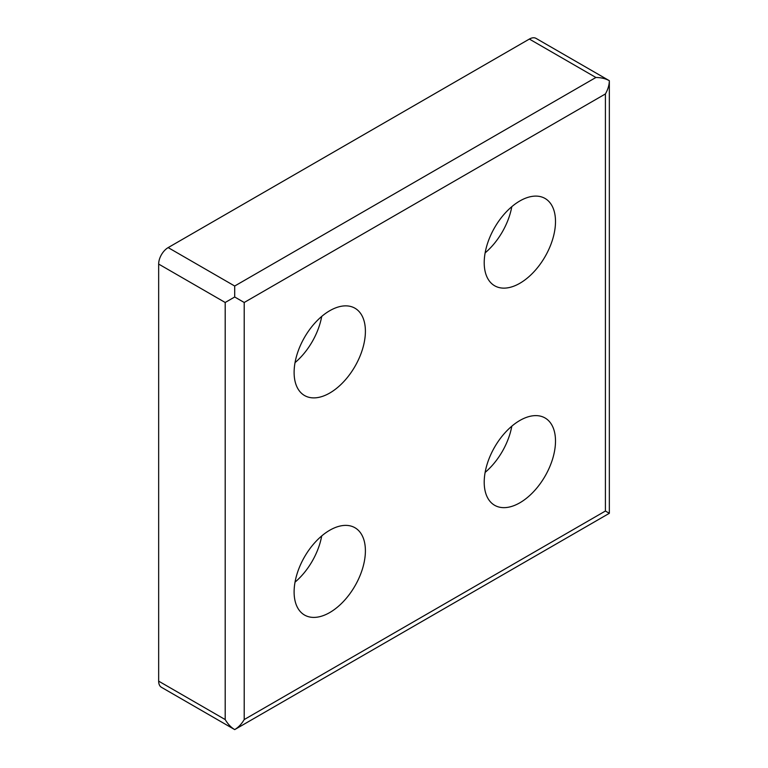 <?xml version="1.0" encoding="UTF-8"?>
<svg xmlns="http://www.w3.org/2000/svg" width="768" height="768" viewBox="0 0 768 768"><rect width="100%" height="100%" fill="white"/><g stroke="black" fill="none" stroke-linecap="round" stroke-linejoin="round"><path stroke-width="1.15" d="M234.701 296.995L234.701 286.022L595.901 77.482C601.114 77.53 605.597 78.605 609.341 80.698L536.083 38.4A13.44 7.757 120 0 0 529.363 39.062L168.163 247.603A13.44 7.757 120 0 0 158.659 264.067L158.659 681.149A13.44 7.757 120 0 0 161.443 687.302L234.701 729.6C231.014 727.402 227.846 724.061 225.197 719.568L225.197 302.486L234.701 296.995L244.205 302.486L605.405 93.946C607.968 89.405 609.283 84.989 609.341 80.698L609.341 513.302L234.701 729.6C238.387 727.402 241.555 724.061 244.205 719.568L605.405 511.027L609.341 513.302M511.805 426.182A50.41 29.107 -60 0 1 485.136 472.387M519.859 502.79A50.41 29.107 -60 0 1 494.65 505.296A50.41 29.107 -60 0 1 494.65 447.082A50.41 29.107 -60 0 1 545.059 417.974A50.41 29.107 -60 0 1 552.787 458.371A50.41 29.107 -60 0 1 519.859 502.79M329.75 393.034A50.41 29.107 -60 0 1 304.55 395.53A50.41 29.107 -60 0 1 304.55 337.325A50.41 29.107 -60 0 1 354.96 308.218A50.41 29.107 -60 0 1 362.688 348.614A50.41 29.107 -60 0 1 329.75 393.034M519.859 283.277A50.41 29.107 -60 0 1 494.65 285.773A50.41 29.107 -60 0 1 494.65 227.568A50.41 29.107 -60 0 1 545.059 198.461A50.41 29.107 -60 0 1 552.787 238.858A50.41 29.107 -60 0 1 519.859 283.277M329.75 612.547A50.41 29.107 -60 0 1 304.55 615.053A50.41 29.107 -60 0 1 304.55 556.838A50.41 29.107 -60 0 1 354.96 527.741A50.41 29.107 -60 0 1 362.688 568.128A50.41 29.107 -60 0 1 329.75 612.547M321.706 535.939A50.41 29.107 -60 0 1 295.027 582.144M511.805 206.669A50.41 29.107 -60 0 1 485.136 252.874M321.706 316.426A50.41 29.107 -60 0 1 295.027 362.63M605.405 511.027L605.405 93.946M244.205 719.568L244.205 302.486M225.197 719.568L158.659 681.149M225.197 302.486L158.659 264.067M234.701 286.022L168.163 247.603M595.901 77.482L529.363 39.062"/></g></svg>
